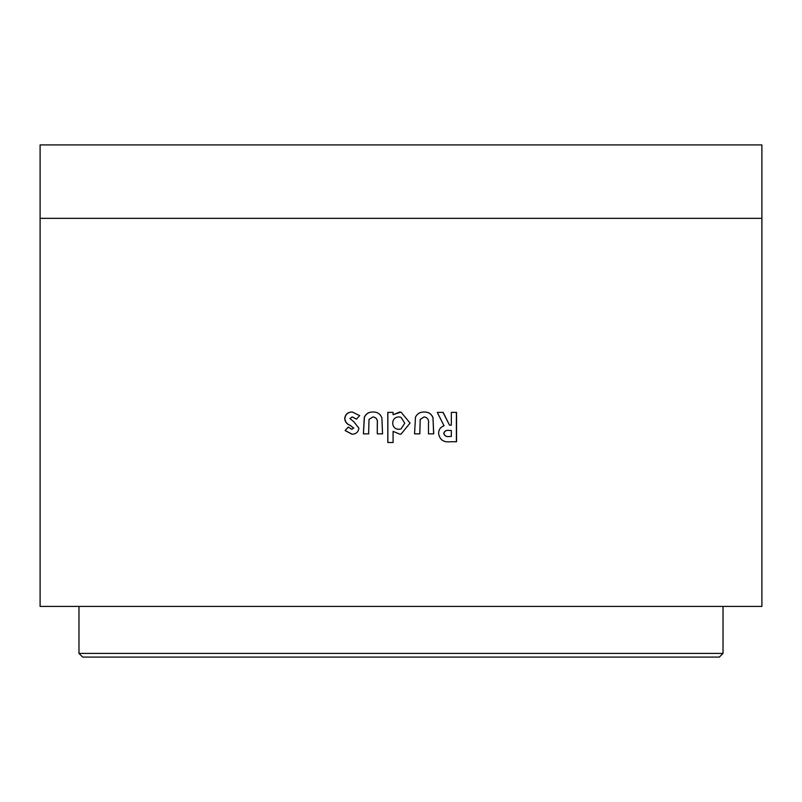 <?xml version="1.0" encoding="UTF-8"?>
<svg xmlns="http://www.w3.org/2000/svg" width="802" height="802" viewBox="0 0 802 802"><rect width="100%" height="100%" fill="white"/><g stroke="black" fill="none" stroke-linecap="round" stroke-linejoin="round"><path stroke-width="1.2" d="M103.618 657.079L242.635 657.079M723.023 653.409L78.977 653.409L82.656 657.079L719.344 657.079L723.023 653.409L723.023 606.412M761.9 218.345L761.9 144.921L40.1 144.921L40.1 606.412L761.9 606.412L761.9 218.345L40.1 218.345M761.9 606.412L747.263 606.412M451.336 412.378L451.336 425.18L449.561 425.18L443.125 412.378L437.29 412.378L444.037 425.782C440.478 427.065 438.664 429.611 438.604 433.411C439.676 439.777 443.626 442.564 450.463 441.752L456.538 441.752L456.559 412.378L451.336 412.378M433.09 417.932C431.536 413.902 428.559 411.917 424.178 412.007C420.148 411.907 417.251 413.632 415.476 417.19L414.564 433.842L419.827 433.842L420.198 419.416L424.158 416.9C427.566 417.541 429.01 419.757 428.479 423.546L428.479 433.842L433.732 433.842L432.99 417.932C431.436 413.902 428.479 411.917 424.108 412.007M399.897 434.223L401 434.163L410.053 423.075L401 412.078L393.08 414.724L393.08 412.378L387.807 412.378L387.817 442.503L393.09 442.503L393.08 431.346L399.897 434.223L393.08 431.346M381.902 417.932C380.338 413.902 377.371 411.917 372.98 412.007C368.96 411.907 366.063 413.632 364.298 417.19L363.396 433.842L368.639 433.842L369.01 419.416L372.97 416.9C376.379 417.541 377.822 419.757 377.281 423.546L377.281 433.842L382.544 433.842L381.902 417.932M358.895 428.218L353.903 421.812L349.923 418.554L352.188 416.9L356.469 419.155L359.647 415.616L352.278 412.007C347.817 412.048 345.291 414.223 344.7 418.554C345 421.812 346.745 424.058 349.913 425.291L353.662 428.017L351.797 429.321L348.268 427.065L345.081 430.534L352.018 434.223C356.028 434.113 358.314 432.108 358.895 428.218M84.22 606.412L228.079 606.412M356.609 419.155L352.188 416.9M352.429 412.007C347.978 412.048 345.462 414.223 344.87 418.554L344.7 418.554M344.87 418.554C345.181 421.812 346.905 424.058 350.063 425.291L353.662 428.017M353.802 428.017L351.797 429.321M348.429 427.065L345.081 430.534M345.251 430.534L352.168 434.223M373.07 412.007C369.06 411.907 366.173 413.632 364.409 417.19L363.396 433.842M363.507 433.842L368.74 433.842M377.281 433.842L377.351 423.546C377.892 419.757 376.459 417.541 373.05 416.9L372.97 416.9M377.351 433.842L382.604 433.842M399.747 412.007L393.08 414.724M387.847 412.378L387.857 442.503L393.11 442.503M401 434.163L410.053 423.075M410.022 423.075L401 412.078M401 417.301L398.764 416.9C394.935 417.23 392.92 419.316 392.709 423.175C392.95 426.995 394.975 429.04 398.794 429.331L401 428.95L404.769 423.155L401 417.301L398.764 416.9M398.794 429.331L401 428.95M414.524 433.842L419.827 433.842M419.777 433.842L420.198 419.416M420.138 419.416L424.158 416.9M428.398 433.842L433.732 433.842M433.631 433.842L432.99 417.932M449.561 425.18L442.995 412.378M450.313 441.752L456.538 441.752M456.378 441.752L456.388 412.378M451.175 430.453L449.15 430.453C446.233 429.992 444.428 430.995 443.727 433.481C444.569 435.987 446.453 436.99 449.401 436.478L451.325 436.478L451.325 430.453L449.29 430.453C446.373 429.992 444.559 430.995 443.857 433.481C444.699 435.987 446.594 436.99 449.551 436.478M78.977 653.409L78.977 606.412"/></g></svg>

